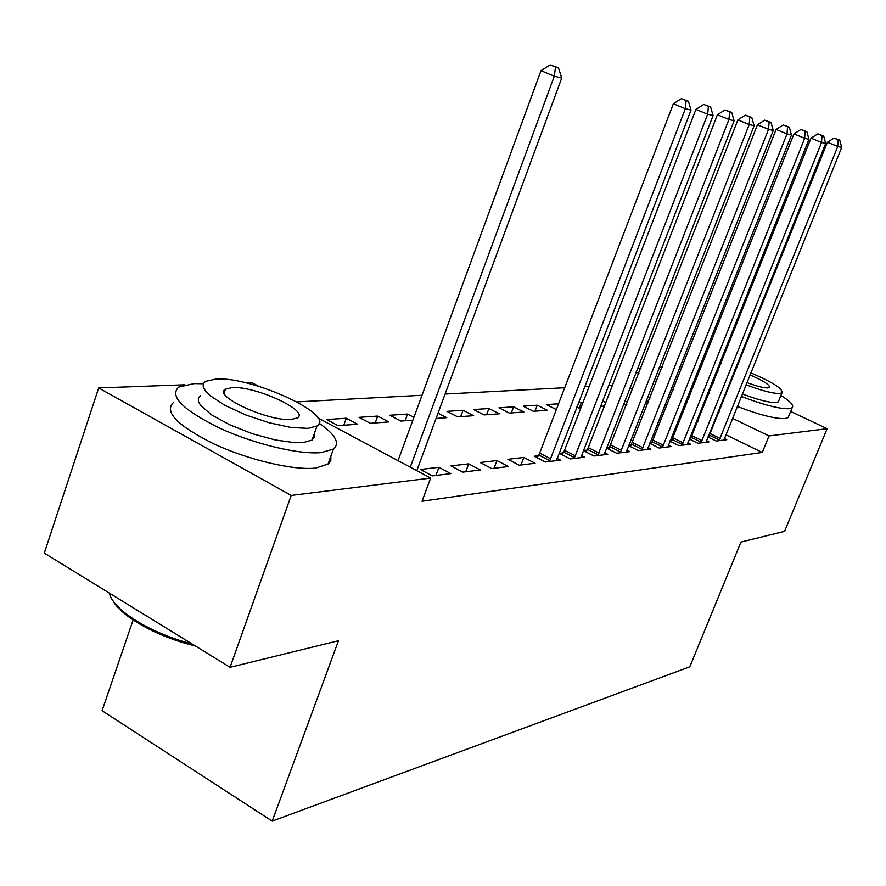 <?xml version="1.0" encoding="UTF-8"?>
<svg xmlns="http://www.w3.org/2000/svg" width="886" height="886" viewBox="0 0 886 886"><rect width="100%" height="100%" fill="white"/><g stroke="black" fill="none" stroke-linecap="round" stroke-linejoin="round"><path stroke-width="1.33" d="M612.481 385.211L608.516 385.421M589.157 386.44L584.594 386.684M564.703 387.736L445.071 394.06M422.002 395.278L296.965 401.89M637.566 368.266L640.955 368.144M659.239 367.469L662.13 367.369M679.961 366.715L682.375 366.627M133.121 619.967L102.067 710.694L272.19 821.123L689.784 666.804L740.94 542.066L784.564 531.367L827.136 428.691L769.026 435.934L732.467 418.347M272.19 821.123L338.463 640.733L230.072 667.302L44.3 553.119L98.689 387.935L184.465 384.801M244.813 382.597L251.358 382.364L258.867 386.374M624.885 400.76L627.687 402.133M623.356 404.68L626.79 404.426M689.319 439.024L697.935 443.255L708.966 441.904L706.441 440.663M689.651 438.193L691.036 438.038M576.731 407.117L578.469 407.981L580.928 407.804M578.536 402.41L582.833 402.875M649.693 443.365L659.084 448.028L671.09 446.555L668.343 445.193M649.914 442.812L652.129 442.557M523.194 406.176L533.372 411.303L547.315 410.273L537.237 405.223L523.194 406.176M606.434 448.061L616.7 453.233L629.813 451.627L626.812 450.121M606.511 447.851L609.701 447.474M473.567 409.553L484.077 414.925L499.339 413.806L488.928 408.512L473.567 409.553M563.263 452.868L559.31 453.333L570.285 458.937L584.671 457.165L581.371 455.493M438.016 413.164L446.754 417.671L436.056 418.458M519.24 465.205L535.078 463.256L523.825 457.453L507.855 459.302L519.24 465.205M359.051 417.35L370.304 423.298L388.832 421.935L377.702 416.088L359.051 417.35M462.813 472.138L480.356 469.979L468.683 463.854L451.007 465.903L462.813 472.138M317.841 417.849L430.651 478.075L422.046 501.255L762.281 452.447L725.844 434.749M712.588 428.315L711.58 427.827M697.991 421.227L696.673 420.584M682.741 413.817L681.101 413.02M666.793 406.076L664.799 405.101M650.102 397.969L647.721 396.817M632.626 389.475L629.813 388.112M432.324 475.882L450.819 473.611L438.913 467.31L420.285 469.469L432.324 475.882M326.657 419.554L338.109 425.668L357.623 424.228L346.293 418.225L326.657 419.554M491.752 468.583L508.409 466.534L496.946 460.565L480.157 462.514L491.752 468.583M405.112 420.739L407.56 414.05L389.818 415.257L400.882 421.049L412.876 420.163M407.56 414.05L413.906 417.361M538.356 455.758L534.203 456.246L545.388 461.994L560.473 460.144L557.006 458.372M446.976 411.37L457.674 416.874L473.667 415.689L463.079 410.273L446.976 411.37M583.276 450.564L594.03 456.013L607.763 454.33L604.617 452.746M583.287 450.542L587.019 450.11M498.94 407.826L509.284 413.075L523.87 412.001L513.625 406.829L498.94 407.826M628.551 445.669L638.363 450.575L650.9 449.036L648.031 447.607M628.706 445.27L631.375 444.96M558.568 403.772L546.396 404.603L556.342 409.576M669.927 441.15L678.92 445.592L690.427 444.174L687.791 442.878M670.204 440.453L671.998 440.242M602.513 400.926L605.769 402.521M600.398 406.364L604.385 406.076M707.903 436.986L716.165 441.018L726.753 439.711L724.338 438.537M708.291 436.034L709.309 435.912M646.259 400.538L648.641 401.701M645.274 403.064L648.187 402.853M719.155 411.946L718.147 411.458M704.503 404.902L703.196 404.271M689.208 397.537L687.558 396.751M673.205 389.851L671.2 388.888M656.46 381.8L654.067 380.648M638.917 373.36L636.104 371.998M790.622 411.436L827.136 428.691M230.072 667.302L291.195 495.44L98.689 387.935M762.281 452.447L769.026 435.934M430.651 478.075L291.195 495.44M435.89 475.45L438.913 467.31M343.768 425.247L346.293 418.225M465.704 471.784L468.683 463.854M375.21 422.932L377.702 416.088M494.023 468.306L496.946 460.565M520.946 464.995L523.825 457.453M460.709 416.641L463.079 410.273M486.602 414.737L488.928 408.512M511.333 412.92L513.625 406.829M534.978 411.182L537.237 405.223M579.3 407.925L581.493 402.211M410.284 467.21L554.293 76.207L561.735 78.057L416.785 470.676M398.035 460.665L541.003 70.67L554.293 76.207L555.5 67.081L558.479 67.845L550.184 64.877L555.5 67.081M550.184 64.877L541.003 70.67M561.735 78.057L558.479 67.845M203.293 383.76L194.156 383.605L178.695 387.093C169.148 396.131 182.66 409.742 219.23 427.938C253.939 444.041 299.258 454.817 321.275 452.58L333.402 449.08C340.257 443.299 335.517 434.683 319.17 423.253M173.501 402.432C163.866 411.768 177.278 425.579 213.747 443.853C248.368 460 293.665 470.577 315.737 468.085L328.507 463.921L330.81 460.753L330.855 456.19M313.877 438.061L312.957 437.429M314.065 434.284L314.087 437.551L311.994 440.109L302.946 442.635L295.193 442.734L275.291 439.977L252.222 433.664L229.762 424.815L211.599 414.87L200.624 405.467L198.375 401.447L198.398 398.08L200.646 395.499M308.007 428.381L317.022 425.989C336.259 415.246 252.588 376.583 216.217 378.998L205.474 381.357L203.248 383.86L203.259 387.149L205.53 391.103L210.026 395.588L224.933 405.378L245.721 414.947L269.001 422.722L290.929 427.44L308.007 428.381M232.21 387.603L225.487 389.131C211.787 395.577 268.702 421.902 291.35 419.421L297.353 417.882C310.022 411.071 255.489 385.853 232.21 387.603M109.366 593.111C112.699 609.789 150.974 633.667 191.996 643.9M195.153 645.839C158.284 637.344 121.471 616.855 112.843 600.475M741.305 396.43C763.721 404.957 779.625 409.055 789.027 408.723L792.128 407.759C794.244 405.566 790.5 401.469 780.909 395.466M701.845 365.719L699.94 365.575M737.263 406.441C759.656 414.969 775.571 419.012 784.996 418.569L788.119 417.561L788.784 415.944M778.772 400.716L778.307 401.867L775.981 402.565C769.281 402.765 758.051 399.885 742.302 393.927M746.001 384.757C761.772 390.726 772.991 393.639 779.669 393.506L781.984 392.841C783.113 388.91 772.725 382.254 750.807 372.851M736.919 367.69L735.856 367.336M721.104 363.338L719.642 363.072M732.357 376.052L733.353 376.572M746.887 382.564C756.644 386.207 763.61 387.99 767.797 387.924L769.336 387.492C770.155 385.078 763.71 380.88 749.977 374.911M736.011 369.949L734.926 369.639M716.696 370.448L717.948 371.256M731.382 378.488L732.401 378.964M728.724 388.123L727.705 387.647M714.304 380.371L713.064 379.551M692.941 383.195L694.425 384.413M707.748 392.863L709.033 393.561M722.644 400.262L723.663 400.727M696.872 373.316L698.356 374.512M711.724 382.885L713.02 383.583M726.653 390.25L727.683 390.715M549.497 461.484L685.343 108.69L691.036 110.108L556.441 460.631M537.193 457.774L539.674 453.145L673.36 103.762L685.343 108.69L686.141 100.65L688.422 101.237L681.345 98.689L686.141 100.65M681.345 98.689L673.36 103.762M691.036 110.108L688.422 101.237M574.206 458.45L707.681 114.228L713.097 115.568L580.828 457.641M562.156 454.784L564.548 450.31L695.92 109.399L707.681 114.228L708.412 106.375L710.583 106.94L703.717 104.459L708.412 106.375M703.717 104.459L695.92 109.399M713.097 115.568L710.583 106.94M597.773 455.559L728.945 119.499L734.106 120.784L604.097 454.784M585.967 451.938L588.271 447.618L717.405 114.77L728.945 119.499L729.621 111.824L731.692 112.356L725.003 109.942L729.621 111.824M725.003 109.942L717.405 114.77M734.106 120.784L731.692 112.356M620.278 452.79L749.213 124.527L754.13 125.746L626.313 452.048M608.704 449.213L737.894 119.898L749.213 124.527L749.833 117.018L751.804 117.528L745.303 115.18L749.833 117.018M745.303 115.18L737.894 119.898M754.13 125.746L751.804 117.528M641.774 450.154L768.55 129.312L773.245 130.486L647.555 449.446M630.444 446.61L757.43 124.782L768.55 129.312L769.114 121.98L770.997 122.456L764.673 120.175L769.114 121.98M764.673 120.175L757.43 124.782M773.245 130.486L770.997 122.456M662.351 447.629L787.012 133.897L791.497 135.004L667.878 446.943M651.232 444.13L776.103 129.445L787.012 133.897L787.543 126.709L789.337 127.174L783.18 124.937L787.543 126.709M783.18 124.937L776.103 129.445M791.497 135.004L789.337 127.174M682.054 445.204L804.676 138.271L808.962 139.335L687.348 444.55M671.145 441.749L793.956 133.908L804.676 138.271L805.152 131.239L806.88 131.682L800.866 129.5L805.152 131.239M800.866 129.5L793.956 133.908M808.962 139.335L806.88 131.682M700.937 442.889L821.566 142.458L825.686 143.477L706.009 442.258M690.227 439.478L811.033 138.183L821.566 142.458L822.02 135.569L823.659 135.99L817.8 133.864L822.02 135.569M817.8 133.864L811.033 138.183M825.686 143.477L823.659 135.99M719.044 440.663L837.757 146.478L841.7 147.453L723.928 440.065M708.534 437.285L827.413 142.281L837.757 146.478L838.167 139.722L839.751 140.132L834.025 138.05L838.167 139.722M834.025 138.05L827.413 142.281M841.7 147.453L839.751 140.132M549.929 460.742L538.777 455.016M550.826 458.859L539.674 453.145M574.626 457.719L563.673 452.148M575.501 455.891L564.548 450.31M598.183 454.85L587.418 449.401M599.036 453.056L588.271 447.618M620.676 452.104L610.089 446.788M621.507 450.343L610.93 445.038M642.162 449.468L631.762 444.285M642.981 447.762L632.582 442.579M662.728 446.965L652.506 441.892M663.525 445.281L653.303 440.22M682.419 444.55L672.363 439.6M683.206 442.911L673.15 437.961M701.291 442.247L691.401 437.396M702.066 440.641L692.165 435.79M719.399 440.032L709.664 435.292M720.152 438.459L710.417 433.719M333.402 449.08L327.92 464.375M311.994 440.109L317.022 425.989M224.147 393.03L225.487 389.131M792.128 407.759L788.119 417.561M778.307 401.867L781.984 392.841"/></g></svg>
